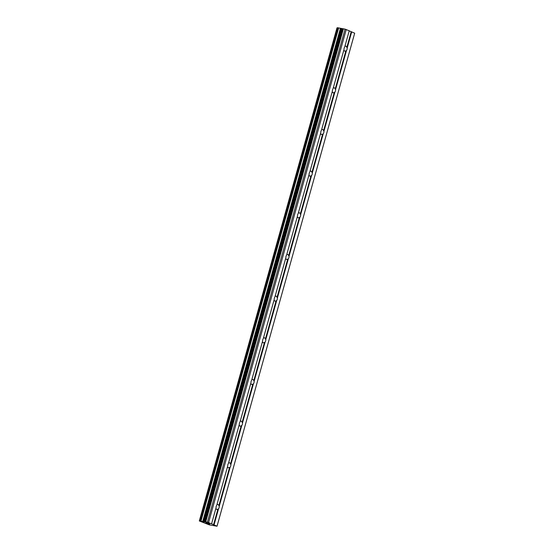 <?xml version="1.0" encoding="UTF-8"?>
<svg xmlns="http://www.w3.org/2000/svg" width="554" height="554" viewBox="0 0 554 554"><rect width="100%" height="100%" fill="white"/><g stroke="black" fill="none" stroke-linecap="round" stroke-linejoin="round"><path stroke-width="0.83" d="M344.872 46.418A2.541 1.544 -79.2 0 1 345.807 46.148A2.541 1.544 -79.2 0 1 346.832 47.388L347.199 47.983A2.541 1.544 -79.2 0 1 347.053 49.32A2.541 1.544 -79.2 0 1 346.499 50.483L345.883 50.788A2.541 1.544 -79.2 0 1 344.858 51.134A2.541 1.544 -79.2 0 1 343.868 50.019M211.58 523.828L217.029 526.217L209.329 524.867L199.315 520.961L207.418 522.173L211.58 523.828L216.074 507.72A2.541 1.544 -79.2 0 1 216.219 506.377A2.541 1.544 -79.2 0 1 216.773 505.213L227.708 466.053A2.541 1.544 -79.2 0 1 227.853 464.709A2.541 1.544 -79.2 0 1 228.407 463.546L239.342 424.385A2.541 1.544 -79.2 0 1 239.487 423.048A2.541 1.544 -79.2 0 1 240.041 421.885L250.976 382.724A2.541 1.544 -79.2 0 1 251.121 381.381A2.541 1.544 -79.2 0 1 251.675 380.217L262.61 341.056A2.541 1.544 -79.2 0 1 262.755 339.72A2.541 1.544 -79.2 0 1 263.309 338.556L274.244 299.395A2.541 1.544 -79.2 0 1 274.382 298.052A2.541 1.544 -79.2 0 1 274.936 296.889L285.871 257.728A2.541 1.544 -79.2 0 1 286.016 256.391A2.541 1.544 -79.2 0 1 286.57 255.228L297.505 216.067A2.541 1.544 -79.2 0 1 297.65 214.723A2.541 1.544 -79.2 0 1 298.204 213.56L309.139 174.399A2.541 1.544 -79.2 0 1 309.284 173.056A2.541 1.544 -79.2 0 1 309.838 171.899L320.773 132.738A2.541 1.544 -79.2 0 1 320.918 131.395A2.541 1.544 -79.2 0 1 321.472 130.232L332.407 91.071A2.541 1.544 -79.2 0 1 332.552 89.727A2.541 1.544 -79.2 0 1 333.106 88.571L344.041 49.41A2.541 1.544 -79.2 0 1 344.186 48.066A2.541 1.544 -79.2 0 1 344.74 46.903L349.235 30.795L345.073 29.14L337.414 27.7L199.814 520.725M333.238 88.079A2.541 1.544 -79.2 0 1 334.18 87.809A2.541 1.544 -79.2 0 1 335.205 89.055L335.565 89.644A2.541 1.544 -79.2 0 1 335.419 90.988A2.541 1.544 -79.2 0 1 334.865 92.151L334.249 92.456A2.541 1.544 -79.2 0 1 333.224 92.795A2.541 1.544 -79.2 0 1 332.234 91.68M321.604 129.747A2.541 1.544 -79.2 0 1 322.546 129.477A2.541 1.544 -79.2 0 1 323.571 130.716L323.931 131.312A2.541 1.544 -79.2 0 1 323.785 132.648A2.541 1.544 -79.2 0 1 323.231 133.812L322.622 134.116A2.541 1.544 -79.2 0 1 321.597 134.463A2.541 1.544 -79.2 0 1 320.6 133.348M309.977 171.415A2.541 1.544 -79.2 0 1 310.912 171.138A2.541 1.544 -79.2 0 1 311.937 172.384L312.297 172.973A2.541 1.544 -79.2 0 1 312.151 174.316A2.541 1.544 -79.2 0 1 311.597 175.48L310.988 175.784A2.541 1.544 -79.2 0 1 309.963 176.13A2.541 1.544 -79.2 0 1 308.966 175.009M298.343 213.075A2.541 1.544 -79.2 0 1 299.278 212.805A2.541 1.544 -79.2 0 1 300.303 214.045L300.663 214.64A2.541 1.544 -79.2 0 1 300.524 215.984A2.541 1.544 -79.2 0 1 299.963 217.14L299.354 217.445A2.541 1.544 -79.2 0 1 298.329 217.791A2.541 1.544 -79.2 0 1 297.339 216.676M286.709 254.743A2.541 1.544 -79.2 0 1 287.644 254.466A2.541 1.544 -79.2 0 1 288.669 255.713L289.036 256.301A2.541 1.544 -79.2 0 1 288.89 257.645A2.541 1.544 -79.2 0 1 288.336 258.808L287.72 259.113A2.541 1.544 -79.2 0 1 286.695 259.459A2.541 1.544 -79.2 0 1 285.705 258.337M275.075 296.404A2.541 1.544 -79.2 0 1 276.01 296.134A2.541 1.544 -79.2 0 1 277.035 297.373L277.402 297.969A2.541 1.544 -79.2 0 1 277.256 299.312A2.541 1.544 -79.2 0 1 276.702 300.469L276.086 300.78A2.541 1.544 -79.2 0 1 275.061 301.12A2.541 1.544 -79.2 0 1 274.071 300.005M263.441 338.072A2.541 1.544 -79.2 0 1 264.376 337.802A2.541 1.544 -79.2 0 1 265.408 339.041L265.768 339.63A2.541 1.544 -79.2 0 1 265.622 340.973A2.541 1.544 -79.2 0 1 265.068 342.137L264.452 342.441A2.541 1.544 -79.2 0 1 263.427 342.788A2.541 1.544 -79.2 0 1 262.437 341.673M251.807 379.732A2.541 1.544 -79.2 0 1 252.749 379.462A2.541 1.544 -79.2 0 1 253.774 380.702L254.134 381.297A2.541 1.544 -79.2 0 1 253.988 382.641A2.541 1.544 -79.2 0 1 253.434 383.804L252.825 384.109A2.541 1.544 -79.2 0 1 251.793 384.448A2.541 1.544 -79.2 0 1 250.803 383.333M240.18 421.4A2.541 1.544 -79.2 0 1 241.115 421.13A2.541 1.544 -79.2 0 1 242.14 422.37L242.5 422.965A2.541 1.544 -79.2 0 1 242.354 424.302A2.541 1.544 -79.2 0 1 241.8 425.465L241.191 425.77A2.541 1.544 -79.2 0 1 240.166 426.116A2.541 1.544 -79.2 0 1 239.169 425.001M228.546 463.061A2.541 1.544 -79.2 0 1 229.481 462.791A2.541 1.544 -79.2 0 1 230.506 464.03L230.866 464.626A2.541 1.544 -79.2 0 1 230.72 465.969A2.541 1.544 -79.2 0 1 230.166 467.133L229.557 467.438A2.541 1.544 -79.2 0 1 228.532 467.777A2.541 1.544 -79.2 0 1 227.542 466.662M216.912 504.729A2.541 1.544 -79.2 0 1 217.847 504.459A2.541 1.544 -79.2 0 1 218.872 505.698L219.232 506.294A2.541 1.544 -79.2 0 1 219.093 507.63A2.541 1.544 -79.2 0 1 218.539 508.794L217.923 509.098A2.541 1.544 -79.2 0 1 216.898 509.445A2.541 1.544 -79.2 0 1 215.908 508.33M207.798 523.682L208.636 523.807M208.235 523.634L209.8 524.056M208.844 523.668L209.571 523.987M206.981 523.315L207.805 523.675M206.891 523.156L205.929 522.803M205.783 522.768L208.436 523.461M207.355 523.018L208.131 523.357M336.971 27.929L199.315 520.961L336.971 27.929L337.358 27.887M217.029 526.217L354.685 33.185L349.221 30.858M208.588 522.512L346.243 29.487M218.872 505.698L229.557 467.438M219.232 506.294L230.166 467.133M230.506 464.03L241.191 425.77M230.866 464.626L241.8 425.465M242.14 422.37L252.825 384.109M242.5 422.965L253.434 383.804M253.774 380.702L264.452 342.441M254.134 381.297L265.068 342.137M265.408 339.041L276.086 300.78M265.768 339.63L276.702 300.469M277.035 297.373L287.72 259.113M277.402 297.969L288.336 258.808M288.669 255.713L299.354 217.445M289.036 256.301L299.963 217.14M300.303 214.045L310.988 175.784M300.663 214.64L311.597 175.48M311.937 172.384L322.622 134.116M312.297 172.973L323.231 133.812M323.571 130.716L334.249 92.456M323.931 131.312L334.865 92.151M335.205 89.055L345.883 50.788M335.565 89.644L346.499 50.483M346.832 47.388L351.208 31.73M347.199 47.983L351.693 31.869M213.553 524.763L217.923 509.098M207.418 522.173L345.073 29.14M202.972 521.577L340.627 28.545M202.716 521.501L340.371 28.469M214.038 524.901L218.539 508.794M205.735 521.847L343.39 28.822M205.174 521.806L342.829 28.773M204.807 521.972L342.469 28.94M204.53 521.944L342.185 28.912M203.92 521.826L341.576 28.801M203.401 521.702L341.056 28.669M201.005 520.995L338.66 27.963M200.541 520.864L338.196 27.832M199.897 520.739L337.552 27.707M199.558 520.899L337.213 27.866M199.454 520.892L337.109 27.866M199.752 520.732L337.414 27.7"/></g></svg>
